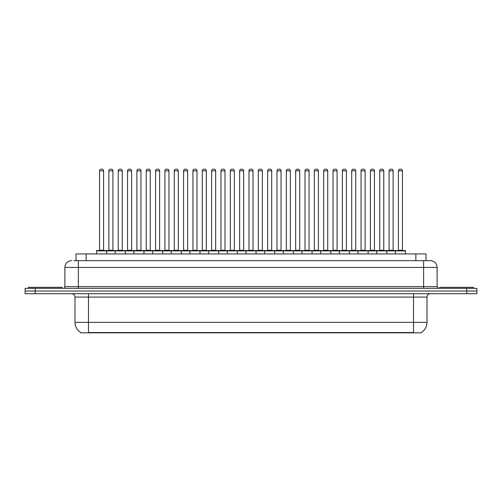 <?xml version="1.0" encoding="UTF-8"?>
<svg xmlns="http://www.w3.org/2000/svg" width="502" height="502" viewBox="0 0 502 502"><rect width="100%" height="100%" fill="white"/><g stroke="black" fill="none" stroke-linecap="round" stroke-linejoin="round"><path stroke-width="0.75" d="M76.015 260.676L76.015 253.93L425.985 253.93L425.985 260.676M421.266 332.5L421.266 332.832L80.734 332.832L80.734 332.5M80.835 332.556A11.803 11.803 0 0 1 74.999 322.378L88.484 322.378L88.484 332.556L413.516 332.556L413.516 322.378L427.001 322.378L427.001 297.09A3.37 3.37 0 0 1 430.371 293.72M74.999 322.378L74.999 297.09C74.798 295.044 73.675 293.921 71.629 293.72M421.165 332.556A11.803 11.803 0 0 0 427.001 322.378M476.9 293.72L476.9 291.022L25.1 291.022L25.1 293.72L35.215 293.72L35.215 291.022L25.1 291.022L25.1 288.324L35.215 288.324L35.215 291.022L476.9 291.022L476.9 293.72L35.215 293.72M74.145 260.676L430.371 260.676A6.746 6.746 0 0 1 437.116 267.422L437.116 286.636L438.798 288.324M73.989 260.676L78.375 260.676L78.375 267.422L64.883 267.422L64.883 286.636A1.688 1.688 0 0 1 63.202 288.324M71.629 260.676A6.746 6.746 0 0 0 64.883 267.422M476.9 288.324L476.9 291.022L476.9 288.324L35.215 288.324M437.116 267.422L423.625 267.422L423.625 260.676L430.371 260.676M395.375 253.93L395.375 250.9A0.339 0.339 0 0 1 395.708 250.561L405.152 250.561A0.339 0.339 0 0 1 405.49 250.9L96.51 250.9A0.339 0.339 0 0 1 96.848 250.561L106.292 250.561A0.339 0.339 0 0 1 106.625 250.9L106.625 253.93M103.594 170.856L99.547 170.856A1.688 1.688 0 0 1 101.235 169.168L101.906 169.168A1.688 1.688 0 0 1 103.594 170.856L103.594 250.222A0.339 0.339 0 0 0 103.927 250.561M99.547 170.856L99.547 250.222A0.339 0.339 0 0 1 99.208 250.561M96.51 250.9L96.51 253.93M115.968 250.9A0.339 0.339 0 0 0 115.629 250.561L106.186 250.561M108.884 170.856A1.688 1.688 0 0 1 110.572 169.168L111.243 169.168A1.688 1.688 0 0 1 112.931 170.856L108.884 170.856L108.884 250.222A0.339 0.339 0 0 1 108.551 250.561M112.931 170.856L112.931 250.222A0.339 0.339 0 0 0 113.27 250.561M96.848 250.561L106.292 250.561M101.235 169.168L101.906 169.168M62.185 288.324L62.185 287.313L28.47 287.313L28.47 288.324M115.19 253.93L115.19 250.9A0.339 0.339 0 0 1 115.529 250.561L124.967 250.561A0.339 0.339 0 0 1 125.305 250.9L125.305 253.93M122.268 170.856L118.227 170.856A1.688 1.688 0 0 1 119.909 169.168L120.587 169.168A1.688 1.688 0 0 1 122.268 170.856L122.268 250.222A0.339 0.339 0 0 0 122.607 250.561M118.227 170.856L118.227 250.222A0.339 0.339 0 0 1 117.888 250.561M133.871 253.93L133.871 250.9A0.339 0.339 0 0 1 134.203 250.561L143.647 250.561A0.339 0.339 0 0 1 143.986 250.9L143.986 253.93M140.949 170.856L136.902 170.856A1.688 1.688 0 0 1 138.59 169.168L139.261 169.168A1.688 1.688 0 0 1 140.949 170.856L140.949 250.222A0.339 0.339 0 0 0 141.288 250.561M136.902 170.856L136.902 250.222A0.339 0.339 0 0 1 136.569 250.561M152.545 253.93L152.545 250.9A0.339 0.339 0 0 1 152.884 250.561L162.328 250.561A0.339 0.339 0 0 1 162.661 250.9L162.661 253.93M155.582 170.856L155.582 250.222L159.63 250.222L159.63 170.856L155.582 170.856A1.688 1.688 0 0 1 157.27 169.168L157.942 169.168A1.688 1.688 0 0 1 159.63 170.856L159.63 250.222A0.339 0.339 0 0 0 159.969 250.561M155.582 250.222A0.339 0.339 0 0 1 155.243 250.561M171.226 253.93L171.226 250.9A0.339 0.339 0 0 1 171.565 250.561L181.002 250.561A0.339 0.339 0 0 1 181.341 250.9L181.341 253.93M173.924 250.561A0.339 0.339 0 0 0 174.263 250.222L174.263 170.856L174.263 250.222L178.31 250.222L178.31 170.856L174.263 170.856A1.688 1.688 0 0 1 175.945 169.168L176.622 169.168A1.688 1.688 0 0 1 178.31 170.856L178.31 250.222A0.339 0.339 0 0 0 178.643 250.561M134.643 250.9A0.339 0.339 0 0 0 134.31 250.561M124.866 250.561L143.647 250.561M127.564 170.856A1.688 1.688 0 0 1 129.252 169.168L129.924 169.168A1.688 1.688 0 0 1 131.612 170.856L127.564 170.856L127.564 250.222A0.339 0.339 0 0 1 127.226 250.561M131.612 170.856L131.612 250.222A0.339 0.339 0 0 0 131.944 250.561M153.323 250.9A0.339 0.339 0 0 0 152.984 250.561L143.547 250.561M146.245 170.856A1.688 1.688 0 0 1 147.927 169.168L148.605 169.168A1.688 1.688 0 0 1 150.286 170.856L146.245 170.856L146.245 250.222A0.339 0.339 0 0 1 145.906 250.561M150.286 170.856L150.286 250.222A0.339 0.339 0 0 0 150.625 250.561M172.004 250.9A0.339 0.339 0 0 0 171.665 250.561L162.228 250.561M164.92 170.856A1.688 1.688 0 0 1 166.608 169.168L167.285 169.168A1.688 1.688 0 0 1 168.967 170.856L164.92 170.856L164.92 250.222A0.339 0.339 0 0 1 164.587 250.561M168.967 170.856L168.967 250.222A0.339 0.339 0 0 0 169.306 250.561M473.53 288.324L473.53 287.313L439.815 287.313L439.815 288.324M189.907 253.93L189.907 250.9A0.339 0.339 0 0 1 190.245 250.561L199.683 250.561A0.339 0.339 0 0 1 200.022 250.9L200.022 253.93M196.985 170.856L192.937 170.856A1.688 1.688 0 0 1 194.625 169.168L195.303 169.168A1.688 1.688 0 0 1 196.985 170.856L196.985 250.222A0.339 0.339 0 0 0 197.324 250.561M192.937 170.856L192.937 250.222A0.339 0.339 0 0 1 192.605 250.561M208.587 253.93L208.587 250.9A0.339 0.339 0 0 1 208.92 250.561L218.364 250.561A0.339 0.339 0 0 1 218.703 250.9L218.703 253.93M211.279 250.561A0.339 0.339 0 0 0 211.618 250.222L211.618 170.856L211.618 250.222L215.665 250.222L215.665 170.856L211.618 170.856A1.688 1.688 0 0 1 213.306 169.168L213.977 169.168A1.688 1.688 0 0 1 215.665 170.856L215.665 250.222A0.339 0.339 0 0 0 216.004 250.561M227.262 253.93L227.262 250.9A0.339 0.339 0 0 1 227.601 250.561L237.044 250.561A0.339 0.339 0 0 1 237.377 250.9L237.377 253.93M234.346 170.856L230.299 170.856A1.688 1.688 0 0 1 231.987 169.168L232.658 169.168A1.688 1.688 0 0 1 234.346 170.856L234.346 250.222A0.339 0.339 0 0 0 234.679 250.561M230.299 170.856L230.299 250.222A0.339 0.339 0 0 1 229.96 250.561M190.678 250.9A0.339 0.339 0 0 0 190.346 250.561M180.902 250.561L199.683 250.561M183.6 170.856A1.688 1.688 0 0 1 185.288 169.168L185.96 169.168A1.688 1.688 0 0 1 187.648 170.856L183.6 170.856L183.6 250.222A0.339 0.339 0 0 1 183.261 250.561M187.648 170.856L187.648 250.222A0.339 0.339 0 0 0 187.986 250.561M209.359 250.9A0.339 0.339 0 0 0 209.02 250.561M199.583 250.561L218.364 250.561M202.281 170.856A1.688 1.688 0 0 1 203.963 169.168L204.64 169.168A1.688 1.688 0 0 1 206.328 170.856L202.281 170.856L202.281 250.222A0.339 0.339 0 0 1 201.942 250.561M206.328 170.856L206.328 250.222A0.339 0.339 0 0 0 206.661 250.561M228.04 250.9A0.339 0.339 0 0 0 227.701 250.561M218.263 250.561L237.044 250.561M220.962 170.856A1.688 1.688 0 0 1 222.643 169.168L223.321 169.168A1.688 1.688 0 0 1 225.003 170.856L220.962 170.856L220.962 250.222A0.339 0.339 0 0 1 220.623 250.561M225.003 170.856L225.003 250.222A0.339 0.339 0 0 0 225.342 250.561M245.942 253.93L245.942 250.9A0.339 0.339 0 0 1 246.281 250.561L255.719 250.561A0.339 0.339 0 0 1 256.058 250.9L256.058 253.93M253.021 170.856L248.979 170.856A1.688 1.688 0 0 1 250.661 169.168L251.339 169.168A1.688 1.688 0 0 1 253.021 170.856L253.021 250.222A0.339 0.339 0 0 0 253.359 250.561M248.979 170.856L248.979 250.222A0.339 0.339 0 0 1 248.641 250.561M264.623 253.93L264.623 250.9A0.339 0.339 0 0 1 264.956 250.561L274.399 250.561A0.339 0.339 0 0 1 274.738 250.9L274.738 253.93M267.321 250.561A0.339 0.339 0 0 0 267.654 250.222L267.654 170.856L267.654 250.222L271.701 250.222L271.701 170.856L267.654 170.856A1.688 1.688 0 0 1 269.342 169.168L270.013 169.168A1.688 1.688 0 0 1 271.701 170.856L271.701 250.222A0.339 0.339 0 0 0 272.04 250.561M283.297 253.93L283.297 250.9A0.339 0.339 0 0 1 283.636 250.561L293.08 250.561A0.339 0.339 0 0 1 293.413 250.9L293.413 253.93M285.996 250.561A0.339 0.339 0 0 0 286.335 250.222L286.335 170.856L286.335 250.222L290.382 250.222L290.382 170.856L286.335 170.856A1.688 1.688 0 0 1 288.022 169.168L288.694 169.168A1.688 1.688 0 0 1 290.382 170.856L290.382 250.222A0.339 0.339 0 0 0 290.721 250.561M301.978 253.93L301.978 250.9A0.339 0.339 0 0 1 302.317 250.561L311.755 250.561A0.339 0.339 0 0 1 312.093 250.9L312.093 253.93M304.676 250.561A0.339 0.339 0 0 0 305.015 250.222L305.015 170.856L305.015 250.222L309.063 250.222L309.063 170.856L305.015 170.856A1.688 1.688 0 0 1 306.697 169.168L307.375 169.168A1.688 1.688 0 0 1 309.063 170.856L309.063 250.222A0.339 0.339 0 0 0 309.395 250.561M320.659 253.93L320.659 250.9A0.339 0.339 0 0 1 320.998 250.561L330.435 250.561A0.339 0.339 0 0 1 330.774 250.9L330.774 253.93M323.69 170.856L323.69 250.222L327.737 250.222L327.737 170.856L323.69 170.856A1.688 1.688 0 0 1 325.378 169.168L326.055 169.168A1.688 1.688 0 0 1 327.737 170.856L327.737 250.222A0.339 0.339 0 0 0 328.076 250.561M323.69 250.222A0.339 0.339 0 0 1 323.357 250.561M246.72 250.9A0.339 0.339 0 0 0 246.382 250.561M236.938 250.561L255.719 250.561M239.636 170.856A1.688 1.688 0 0 1 241.324 169.168L241.995 169.168A1.688 1.688 0 0 1 243.683 170.856L239.636 170.856L239.636 250.222A0.339 0.339 0 0 1 239.303 250.561M243.683 170.856L243.683 250.222A0.339 0.339 0 0 0 244.022 250.561M265.395 250.9A0.339 0.339 0 0 0 265.062 250.561L255.618 250.561M258.317 170.856A1.688 1.688 0 0 1 260.005 169.168L260.676 169.168A1.688 1.688 0 0 1 262.364 170.856L258.317 170.856L258.317 250.222A0.339 0.339 0 0 1 257.978 250.561M262.364 170.856L262.364 250.222A0.339 0.339 0 0 0 262.697 250.561M284.076 250.9A0.339 0.339 0 0 0 283.737 250.561L274.299 250.561M276.997 170.856A1.688 1.688 0 0 1 278.679 169.168L279.357 169.168A1.688 1.688 0 0 1 281.038 170.856L276.997 170.856L276.997 250.222A0.339 0.339 0 0 1 276.658 250.561M281.038 170.856L281.038 250.222A0.339 0.339 0 0 0 281.377 250.561M302.756 250.9A0.339 0.339 0 0 0 302.417 250.561M292.98 250.561L311.755 250.561M295.672 170.856A1.688 1.688 0 0 1 297.36 169.168L298.037 169.168A1.688 1.688 0 0 1 299.719 170.856L295.672 170.856L295.672 250.222A0.339 0.339 0 0 1 295.339 250.561M299.719 170.856L299.719 250.222A0.339 0.339 0 0 0 300.058 250.561M321.431 250.9A0.339 0.339 0 0 0 321.098 250.561L311.654 250.561M314.352 170.856A1.688 1.688 0 0 1 316.04 169.168L316.712 169.168A1.688 1.688 0 0 1 318.4 170.856L314.352 170.856L314.352 250.222A0.339 0.339 0 0 1 314.014 250.561M318.4 170.856L318.4 250.222A0.339 0.339 0 0 0 318.739 250.561M339.339 253.93L339.339 250.9A0.339 0.339 0 0 1 339.672 250.561L349.116 250.561A0.339 0.339 0 0 1 349.455 250.9L349.455 253.93M342.37 170.856L342.37 250.222L346.418 250.222L346.418 170.856L342.37 170.856A1.688 1.688 0 0 1 344.058 169.168L344.73 169.168A1.688 1.688 0 0 1 346.418 170.856L346.418 250.222A0.339 0.339 0 0 0 346.756 250.561M342.37 250.222A0.339 0.339 0 0 1 342.031 250.561M358.014 253.93L358.014 250.9A0.339 0.339 0 0 1 358.353 250.561L367.797 250.561A0.339 0.339 0 0 1 368.129 250.9L368.129 253.93M365.098 170.856L361.051 170.856A1.688 1.688 0 0 1 362.739 169.168L363.41 169.168A1.688 1.688 0 0 1 365.098 170.856L365.098 250.222A0.339 0.339 0 0 0 365.431 250.561M361.051 170.856L361.051 250.222A0.339 0.339 0 0 1 360.712 250.561M376.695 253.93L376.695 250.9A0.339 0.339 0 0 1 377.033 250.561L386.471 250.561A0.339 0.339 0 0 1 386.81 250.9L386.81 253.93M383.773 170.856L379.732 170.856A1.688 1.688 0 0 1 381.413 169.168L382.091 169.168A1.688 1.688 0 0 1 383.773 170.856L383.773 250.222A0.339 0.339 0 0 0 384.112 250.561M379.732 170.856L379.732 250.222A0.339 0.339 0 0 1 379.393 250.561M402.453 170.856L398.406 170.856A1.688 1.688 0 0 1 400.094 169.168L400.765 169.168A1.688 1.688 0 0 1 402.453 170.856L402.453 250.222A0.339 0.339 0 0 0 402.792 250.561M398.406 170.856L398.406 250.222A0.339 0.339 0 0 1 398.073 250.561M405.49 250.9L405.49 253.93M340.111 250.9A0.339 0.339 0 0 0 339.772 250.561M330.335 250.561L349.116 250.561M333.033 170.856A1.688 1.688 0 0 1 334.715 169.168L335.392 169.168A1.688 1.688 0 0 1 337.08 170.856L333.033 170.856L333.033 250.222A0.339 0.339 0 0 1 332.694 250.561M337.08 170.856L337.08 250.222A0.339 0.339 0 0 0 337.413 250.561M358.792 250.9A0.339 0.339 0 0 0 358.453 250.561M349.015 250.561L367.797 250.561M351.714 170.856A1.688 1.688 0 0 1 353.395 169.168L354.073 169.168A1.688 1.688 0 0 1 355.755 170.856L351.714 170.856L351.714 250.222A0.339 0.339 0 0 1 351.375 250.561M355.755 170.856L355.755 250.222A0.339 0.339 0 0 0 356.094 250.561M377.473 250.9A0.339 0.339 0 0 0 377.134 250.561M367.69 250.561L386.471 250.561M370.388 170.856A1.688 1.688 0 0 1 372.076 169.168L372.748 169.168A1.688 1.688 0 0 1 374.436 170.856L370.388 170.856L370.388 250.222A0.339 0.339 0 0 1 370.056 250.561M374.436 170.856L374.436 250.222A0.339 0.339 0 0 0 374.774 250.561M396.147 250.9A0.339 0.339 0 0 0 395.814 250.561M386.371 250.561L405.152 250.561M389.069 170.856A1.688 1.688 0 0 1 390.757 169.168L391.428 169.168A1.688 1.688 0 0 1 393.116 170.856L389.069 170.856L389.069 250.222A0.339 0.339 0 0 1 388.73 250.561M393.116 170.856L393.116 250.222A0.339 0.339 0 0 0 393.449 250.561M115.529 250.561L124.967 250.561M119.909 169.168L120.587 169.168M138.59 169.168L139.261 169.168M152.884 250.561L162.328 250.561M157.27 169.168L157.942 169.168M171.565 250.561L181.002 250.561M175.945 169.168L176.622 169.168M194.625 169.168L195.303 169.168M213.306 169.168L213.977 169.168M231.987 169.168L232.658 169.168M250.661 169.168L251.339 169.168M264.956 250.561L274.399 250.561M269.342 169.168L270.013 169.168M283.636 250.561L293.08 250.561M288.022 169.168L288.694 169.168M306.697 169.168L307.375 169.168M320.998 250.561L330.435 250.561M325.378 169.168L326.055 169.168M344.058 169.168L344.73 169.168M362.739 169.168L363.41 169.168M381.413 169.168L382.091 169.168M400.094 169.168L400.765 169.168M412.167 332.832L412.167 332.5M89.833 332.832L89.833 332.5M86.131 260.676L86.131 253.93M415.869 260.676L415.869 253.93M413.516 293.72L413.516 297.09L74.999 297.09M427.001 297.09L413.516 297.09L413.516 322.378L88.484 322.378L88.484 293.72M466.785 293.72L466.785 288.324M78.375 288.324L78.375 286.636L437.116 286.636M64.883 286.636L78.375 286.636L78.375 267.422L423.625 267.422L423.625 288.324M99.547 250.222L103.594 250.222M108.884 250.222L112.931 250.222M118.227 250.222L122.268 250.222M136.902 250.222L140.949 250.222M127.564 250.222L131.612 250.222M146.245 250.222L150.286 250.222M164.92 250.222L168.967 250.222M192.937 250.222L196.985 250.222M230.299 250.222L234.346 250.222M183.6 250.222L187.648 250.222M202.281 250.222L206.328 250.222M220.962 250.222L225.003 250.222M248.979 250.222L253.021 250.222M239.636 250.222L243.683 250.222M258.317 250.222L262.364 250.222M276.997 250.222L281.038 250.222M295.672 250.222L299.719 250.222M314.352 250.222L318.4 250.222M361.051 250.222L365.098 250.222M379.732 250.222L383.773 250.222M398.406 250.222L402.453 250.222M333.033 250.222L337.08 250.222M351.714 250.222L355.755 250.222M370.388 250.222L374.436 250.222M389.069 250.222L393.116 250.222"/></g></svg>
